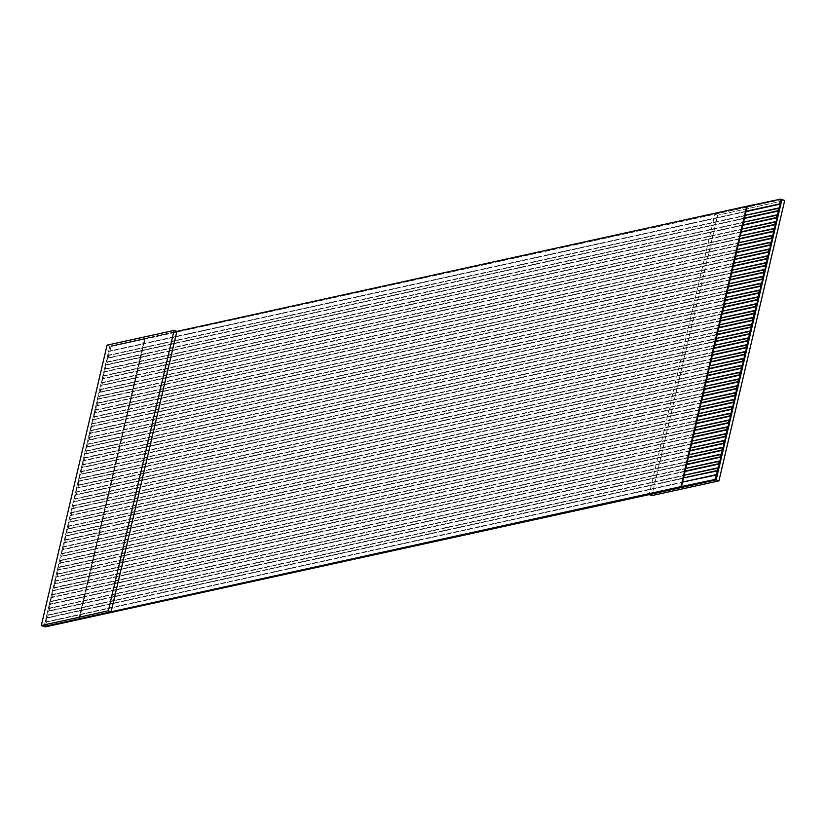 <?xml version="1.0" encoding="UTF-8"?>
<svg xmlns="http://www.w3.org/2000/svg" width="826" height="826" viewBox="0 0 826 826"><rect width="100%" height="100%" fill="white"/><g stroke="black" fill="none" stroke-linecap="round" stroke-linejoin="round"><path stroke-width="0.62" stroke-dasharray="4.13 3.1" d="M44.077 626.5L109.837 346.125L110.994 346.528L109.868 351.318L109.249 351.102L108.268 358.154L107.648 357.937L106.688 362.036L107.308 362.253L106.657 364.989L106.048 364.772L105.057 371.834L104.437 371.617L103.477 375.716L104.097 375.933L103.457 378.669L102.837 378.453L101.877 382.552L102.496 382.768L101.846 385.505L101.237 385.288L100.245 392.35L99.626 392.133L98.666 396.232L99.285 396.449L98.645 399.185L98.026 398.968L97.065 403.067L97.685 403.284L97.034 406.02L96.415 405.803L95.434 412.866L94.814 412.639L93.854 416.748L94.474 416.965L93.834 419.701L93.214 419.484L92.223 426.536L91.603 426.319L90.643 430.418L91.263 430.645L89.043 437.264L89.662 437.481L89.022 440.217L88.403 440L87.411 447.052L86.792 446.835L85.832 450.934L86.451 451.151L85.811 453.887L85.192 453.67L84.231 457.78L84.851 457.996L84.211 460.732L83.591 460.516L82.6 467.568L81.981 467.351L81.02 471.45L81.64 471.667L81 474.403L80.38 474.186L79.42 478.295L80.039 478.512L79.399 481.248L78.78 481.031L77.789 488.083L77.169 487.867L76.209 491.966L76.828 492.182L76.188 494.919L75.569 494.702L74.608 498.811L75.228 499.028L74.588 501.754L73.968 501.537L72.998 505.646L73.617 505.863L72.977 508.599L72.358 508.382L71.377 515.434L70.757 515.217L69.797 519.317L70.416 519.533L69.776 522.269L69.157 522.053L68.166 529.115L67.546 528.898L66.586 532.997L67.205 533.214L66.565 535.95L65.946 535.733L64.986 539.832L65.605 540.049L64.965 542.785L64.345 542.568L63.354 549.631L62.735 549.414L61.774 553.513L62.394 553.73L61.754 556.466L61.134 556.249L60.174 560.348L60.794 560.565L58.563 567.194L59.183 567.41L58.543 570.147L57.923 569.93L56.942 576.982L56.323 576.765L55.363 580.864L55.982 581.081L53.752 587.699L54.371 587.926L53.731 590.652L53.112 590.435L52.131 597.497L51.511 597.281L50.551 601.38L51.171 601.596L48.941 608.215L49.56 608.432L48.92 611.168L48.3 610.951L45.234 626.903L46.359 622.112L79.874 614.75L78.749 619.541L80.834 610.651L47.319 618.013L47.96 615.277L81.475 607.915L80.834 610.651L82.435 603.806L48.92 611.168L49.56 608.432L83.085 601.08L82.435 603.806L84.046 596.971L50.52 604.333L51.171 601.596L84.686 594.235L84.046 596.971L85.646 590.136L52.131 597.497L52.771 594.761L86.286 587.4L85.646 590.136L87.246 583.301L53.731 590.652L54.371 587.926L87.897 580.564L87.246 583.301L88.857 576.455L55.332 583.817L55.982 581.081L89.497 573.719L88.857 576.455L90.457 569.62L56.942 576.982L57.583 574.246L91.097 566.884L90.457 569.62L92.058 562.785L58.543 570.147L59.183 567.41L92.708 560.049L92.058 562.785L93.668 555.939L60.143 563.301L60.794 560.565L94.309 553.203L93.668 555.939L95.269 549.104L61.754 556.466L62.394 553.73L95.909 546.368L95.269 549.104L96.879 542.269L63.354 549.631L63.994 546.895L97.52 539.533L96.879 542.269L98.48 535.424L64.965 542.785L65.605 540.049L99.12 532.698L98.48 535.424L100.08 528.588L66.565 535.95L67.205 533.214L100.72 525.852L100.08 528.588L101.691 521.753L68.166 529.115L68.806 526.379L102.331 519.017L101.691 521.753L103.291 514.918L69.776 522.269L70.416 519.533L103.931 512.182L103.291 514.918L104.892 508.073L71.377 515.434L72.017 512.698L105.532 505.336L104.892 508.073L106.502 501.237L72.977 508.599L73.617 505.863L107.143 498.501L106.502 501.237L108.103 494.402L74.588 501.754L75.228 499.028L108.743 491.666L108.103 494.402L109.703 487.557L76.188 494.919L76.828 492.182L110.343 484.821L109.703 487.557L111.314 480.722L77.789 488.083L78.429 485.347L111.954 477.986L111.314 480.722L112.914 473.887L79.399 481.248L80.039 478.512L113.554 471.15L112.914 473.887L114.515 467.041L81 474.403L81.64 471.667L115.155 464.305L114.515 467.041L116.125 460.206L82.6 467.568L83.24 464.831L116.765 457.47L116.125 460.206L117.726 453.371L84.211 460.732L84.851 457.996L118.366 450.635L117.726 453.371L119.326 446.525L85.811 453.887L86.451 451.151L119.966 443.799L119.326 446.525L120.937 439.69L87.411 447.052L88.052 444.316L121.577 436.954L120.937 439.69L122.537 432.855L89.022 440.217L89.662 437.481L123.177 430.119L122.537 432.855L124.137 426.02L90.623 433.371L91.263 430.645L124.778 423.284L124.137 426.02L125.748 419.174L92.223 426.536L92.863 423.8L126.388 416.438L125.748 419.174L127.349 412.339L93.834 419.701L94.474 416.965L127.989 409.603L127.349 412.339L128.949 405.504L95.434 412.866L96.074 410.13L129.599 402.768L128.949 405.504L130.56 398.659L97.034 406.02L97.685 403.284L131.2 395.922L130.56 398.659L132.16 391.823L98.645 399.185L99.285 396.449L132.8 389.087L132.16 391.823L133.76 384.988L100.245 392.35L100.886 389.614L134.411 382.252L133.76 384.988L135.371 378.143L101.846 385.505L102.496 382.768L136.011 375.407L135.371 378.143L136.971 371.308L103.457 378.669L104.097 375.933L137.612 368.572L136.971 371.308L138.572 364.472L105.057 371.834L105.697 369.098L139.222 361.736L138.572 364.472L140.183 357.627L106.657 364.989L107.308 362.253L140.823 354.901L140.183 357.627L141.783 350.792L108.268 358.154L108.908 355.417L142.423 348.056L141.783 350.792L143.383 343.957L109.868 351.318L110.994 346.528L109.837 346.125L176.878 331.402L109.837 346.125L44.077 626.5M781.923 199.51L110.994 346.528L144.509 339.166L143.383 343.957L144.509 339.166L781.923 199.51M717.66 215.214L714.882 214.233L649.122 494.609L714.882 214.233L717.66 215.214L651.9 495.579L717.66 215.214L784.7 200.491L717.66 215.214M79.306 619.737L145.066 339.362L79.306 619.737M107.06 345.144L109.837 346.125L107.06 345.144M142.423 348.056L779.279 208.204L108.908 355.417L745.145 215.349L108.289 355.201L109.249 351.102L143.383 343.957L142.423 348.056M746.012 211.621L143.383 343.957L746.012 211.621M746.105 211.249L109.249 351.102L746.105 211.249M140.823 354.901L777.669 215.049L107.308 362.253L743.534 222.194L106.688 362.036L107.648 357.937L141.783 350.792L140.823 354.901M744.412 218.456L141.783 350.792L744.412 218.456M744.494 218.085L107.648 357.937L744.494 218.085M139.222 361.736L776.068 221.884L105.697 369.098L741.934 229.029L105.078 368.881L106.048 364.772L140.183 357.627L139.222 361.736M742.811 225.291L140.183 357.627L742.811 225.291M742.894 224.92L106.048 364.772L742.894 224.92M137.612 368.572L774.468 228.719L104.097 375.933L740.323 235.864L103.477 375.716L104.437 371.617L138.572 364.472L137.612 368.572M741.201 232.137L138.572 364.472L741.201 232.137M741.294 231.765L104.437 371.617L741.294 231.765M136.011 375.407L772.857 235.565L102.496 382.768L738.723 242.699L101.877 382.552L102.837 378.453L136.971 371.308L136.011 375.407M739.6 238.972L136.971 371.308L739.6 238.972M739.683 238.6L102.837 378.453L739.683 238.6M134.411 382.252L771.257 242.4L100.886 389.614L737.122 249.545L100.266 389.397L101.237 385.288L135.371 378.143L134.411 382.252M738 245.807L135.371 378.143L738 245.807M738.083 245.436L101.237 385.288L738.083 245.436M132.8 389.087L769.656 249.235L99.285 396.449L735.512 256.38L98.666 396.232L99.626 392.133L133.76 384.988L132.8 389.087M736.389 252.653L133.76 384.988L736.389 252.653M736.482 252.281L99.626 392.133L736.482 252.281M131.2 395.922L768.046 256.07L97.685 403.284L733.911 263.215L97.065 403.067L98.026 398.968L132.16 391.823L131.2 395.922M734.789 259.488L132.16 391.823L734.789 259.488M734.872 259.116L98.026 398.968L734.872 259.116M129.599 402.768L766.445 262.916L96.074 410.13L732.311 270.061L95.455 409.913L96.415 405.803L130.56 398.659L129.599 402.768M733.189 266.323L130.56 398.659L733.189 266.323M733.271 265.951L96.415 405.803L733.271 265.951M127.989 409.603L764.845 269.751L94.474 416.965L730.7 276.896L93.854 416.748L94.814 412.639L128.949 405.504L127.989 409.603M731.578 273.169L128.949 405.504L731.578 273.169M731.671 272.797L94.814 412.639L731.671 272.797M126.388 416.438L763.234 276.586L92.863 423.8L729.1 283.731L92.254 423.583L93.214 419.484L127.349 412.339L126.388 416.438M729.977 280.004L127.349 412.339L729.977 280.004M730.06 279.632L93.214 419.484L730.06 279.632M124.778 423.284L761.634 283.432L91.263 430.645L727.5 290.576L90.643 430.418L91.603 426.319L125.748 419.174L124.778 423.284M728.367 286.839L125.748 419.174L728.367 286.839M728.46 286.467L91.603 426.319L728.46 286.467M123.177 430.119L760.034 290.267L89.662 437.481L725.889 297.412L89.043 437.264L90.003 433.154L124.137 426.02L123.177 430.119M726.766 293.684L124.137 426.02L726.766 293.684M726.859 293.302L90.003 433.154L726.859 293.302M121.577 436.954L758.423 297.102L88.052 444.316L724.288 304.247L87.442 444.099L88.403 440L122.537 432.855L121.577 436.954M725.166 300.519L122.537 432.855L725.166 300.519M725.249 300.148L88.403 440L725.249 300.148M119.966 443.799L756.822 303.947L86.451 451.151L722.688 311.082L85.832 450.934L86.792 446.835L120.937 439.69L119.966 443.799M723.555 307.355L120.937 439.69L723.555 307.355M723.648 306.983L86.792 446.835L723.648 306.983M118.366 450.635L755.222 310.782L84.851 457.996L721.077 317.927L84.231 457.78L85.192 453.67L119.326 446.525L118.366 450.635M721.955 314.19L119.326 446.525L721.955 314.19M722.048 313.818L85.192 453.67L722.048 313.818M116.765 457.47L753.611 317.618L83.24 464.831L719.477 324.763L82.631 464.615L83.591 460.516L117.726 453.371L116.765 457.47M720.355 321.035L117.726 453.371L720.355 321.035M720.437 320.664L83.591 460.516L720.437 320.664M115.155 464.305L752.011 324.463L81.64 471.667L717.877 331.598L81.02 471.45L81.981 467.351L116.125 460.206L115.155 464.305M718.744 327.87L116.125 460.206L718.744 327.87M718.837 327.499L81.981 467.351L718.837 327.499M113.554 471.15L750.411 331.298L80.039 478.512L716.266 338.443L79.42 478.295L80.38 474.186L114.515 467.041L113.554 471.15M717.144 334.706L114.515 467.041L717.144 334.706M717.236 334.334L80.38 474.186L717.236 334.334M111.954 477.986L748.8 338.133L78.429 485.347L714.666 345.278L77.82 485.13L78.78 481.031L112.914 473.887L111.954 477.986M715.543 341.551L112.914 473.887L715.543 341.551M715.626 341.179L78.78 481.031L715.626 341.179M110.343 484.821L747.2 344.969L76.828 492.182L713.065 352.113L76.209 491.966L77.169 487.867L111.314 480.722L110.343 484.821M713.932 348.386L111.314 480.722L713.932 348.386M714.025 348.014L77.169 487.867L714.025 348.014M108.743 491.666L745.599 351.814L75.228 499.028L711.454 358.959L74.608 498.811L75.569 494.702L109.703 487.557L108.743 491.666M712.332 355.221L109.703 487.557L712.332 355.221M712.425 354.85L75.569 494.702L712.425 354.85M107.143 498.501L743.989 358.649L73.617 505.863L709.854 365.794L72.998 505.646L73.968 501.537L108.103 494.402L107.143 498.501M710.732 362.067L108.103 494.402L710.732 362.067M710.814 361.695L73.968 501.537L710.814 361.695M105.532 505.336L742.388 365.484L72.017 512.698L708.254 372.629L71.397 512.481L72.358 508.382L106.502 501.237L105.532 505.336M709.121 368.902L106.502 501.237L709.121 368.902M709.214 368.53L72.358 508.382L709.214 368.53M103.931 512.182L740.788 372.33L70.416 519.533L706.643 379.475L69.797 519.317L70.757 515.217L104.892 508.073L103.931 512.182M707.521 375.737L104.892 508.073L707.521 375.737M707.603 375.365L70.757 515.217L707.603 375.365M102.331 519.017L739.177 379.165L68.806 526.379L705.043 386.31L68.186 526.162L69.157 522.053L103.291 514.918L102.331 519.017M705.92 382.583L103.291 514.918L705.92 382.583M706.003 382.201L69.157 522.053L706.003 382.201M100.72 525.852L737.577 386L67.205 533.214L703.442 393.145L66.586 532.997L67.546 528.898L101.691 521.753L100.72 525.852M704.31 389.418L101.691 521.753L704.31 389.418M704.402 389.046L67.546 528.898L704.402 389.046M99.12 532.698L735.966 392.846L65.605 540.049L701.832 399.98L64.986 539.832L65.946 535.733L100.08 528.588L99.12 532.698M702.709 396.253L100.08 528.588L702.709 396.253M702.792 395.881L65.946 535.733L702.792 395.881M97.52 539.533L734.366 399.681L63.994 546.895L700.231 406.826L63.375 546.678L64.345 542.568L98.48 535.424L97.52 539.533M701.109 403.088L98.48 535.424L701.109 403.088M701.191 402.716L64.345 542.568L701.191 402.716M95.909 546.368L732.765 406.516L62.394 553.73L698.631 413.661L61.774 553.513L62.735 549.414L96.879 542.269L95.909 546.368M699.498 409.933L96.879 542.269L699.498 409.933M699.591 409.562L62.735 549.414L699.591 409.562M94.309 553.203L731.155 413.361L60.794 560.565L697.02 420.496L60.174 560.348L61.134 556.249L95.269 549.104L94.309 553.203M697.898 416.769L95.269 549.104L697.898 416.769M697.98 416.397L61.134 556.249L697.98 416.397M92.708 560.049L729.554 420.197L59.183 567.41L695.42 427.341L58.563 567.194L59.534 563.084L93.668 555.939L92.708 560.049M696.297 423.604L93.668 555.939L696.297 423.604M696.38 423.232L59.534 563.084L696.38 423.232M91.097 566.884L727.954 427.032L57.583 574.246L693.819 434.177L56.963 574.029L57.923 569.93L92.058 562.785L91.097 566.884M694.687 430.449L92.058 562.785L694.687 430.449M694.78 430.078L57.923 569.93L694.78 430.078M89.497 573.719L726.343 433.867L55.982 581.081L692.209 441.012L55.363 580.864L56.323 576.765L90.457 569.62L89.497 573.719M693.086 437.284L90.457 569.62L693.086 437.284M693.169 436.913L56.323 576.765L693.169 436.913M87.897 580.564L724.743 440.712L54.371 587.926L690.608 447.857L53.752 587.699L54.722 583.6L88.857 576.455L87.897 580.564M691.486 444.12L88.857 576.455L691.486 444.12M691.568 443.748L54.722 583.6L691.568 443.748M86.286 587.4L723.142 447.547L52.771 594.761L689.008 454.692L52.152 594.544L53.112 590.435L87.246 583.301L86.286 587.4M689.875 450.965L87.246 583.301L689.875 450.965M689.968 450.593L53.112 590.435L689.968 450.593M84.686 594.235L721.532 454.383L51.171 601.596L687.397 461.527L50.551 601.38L51.511 597.281L85.646 590.136L84.686 594.235M688.275 457.8L85.646 590.136L688.275 457.8M688.357 457.428L51.511 597.281L688.357 457.428M83.085 601.08L719.931 461.228L49.56 608.432L685.797 468.373L48.941 608.215L49.911 604.116L84.046 596.971L83.085 601.08M686.674 464.635L84.046 596.971L686.674 464.635M686.757 464.264L49.911 604.116L686.757 464.264M81.475 607.915L718.331 468.063L47.96 615.277L684.186 475.208L47.34 615.06L48.3 610.951L82.435 603.806L81.475 607.915M685.064 471.47L82.435 603.806L685.064 471.47M685.157 471.099L48.3 610.951L685.157 471.099M79.874 614.75L716.72 474.898L46.359 622.112L682.586 482.043L45.74 621.895L46.7 617.796L80.834 610.651L79.874 614.75M683.463 478.316L80.834 610.651L683.463 478.316M683.546 477.944L46.7 617.796L683.546 477.944"/><path stroke-width="1.24" d="M718.94 480.866L716.163 479.885L649.122 494.609L651.9 495.579L718.94 480.866L784.7 200.491L781.923 199.51L716.163 479.885L718.94 480.866L651.9 495.579L649.122 494.609L716.163 479.885L714.986 479.472L680.934 486.648L44.077 626.5L45.234 626.903L41.3 625.519L107.06 345.144L174.1 330.431L176.878 331.402L746.694 206.273L780.746 199.097L784.7 200.491L718.94 480.866M45.234 626.903L649.122 494.609L45.234 626.903M683.546 477.944L717.071 470.583L717.711 467.846L684.186 475.208L683.546 477.944L685.157 471.099L718.672 463.747L719.312 461.011L685.797 468.373L685.157 471.099L686.757 464.264L720.272 456.902L720.922 454.166L687.397 461.527L686.757 464.264L688.357 457.428L721.883 450.067L722.523 447.331L689.008 454.692L688.357 457.428L689.968 450.593L723.483 443.232L724.123 440.495L690.608 447.857L689.968 450.593L691.568 443.748L725.083 436.386L725.734 433.65L692.209 441.012L691.568 443.748L693.169 436.913L726.694 429.551L727.334 426.815L693.819 434.177L693.169 436.913L694.78 430.078L728.295 422.716L728.935 419.98L695.42 427.341L694.78 430.078L696.38 423.232L729.895 415.87L730.545 413.134L697.02 420.496L696.38 423.232L697.98 416.397L731.506 409.035L732.146 406.299L698.631 413.661L697.98 416.397L699.591 409.562L733.106 402.2L733.746 399.464L700.231 406.826L699.591 409.562L701.191 402.716L734.706 395.355L735.357 392.629L701.832 399.98L701.191 402.716L702.792 395.881L736.317 388.519L736.957 385.783L703.442 393.145L702.792 395.881L704.402 389.046L737.917 381.684L738.558 378.948L705.043 386.31L704.402 389.046L706.003 382.201L739.518 374.849L740.168 372.113L706.643 379.475L706.003 382.201L707.603 375.365L741.128 368.004L741.769 365.268L708.254 372.629L707.603 375.365L709.214 368.53L742.729 361.168L743.369 358.432L709.854 365.794L709.214 368.53L710.814 361.695L744.34 354.333L744.98 351.597L711.454 358.959L710.814 361.695L712.425 354.85L745.94 347.488L746.58 344.752L713.065 352.113L712.425 354.85L714.025 348.014L747.54 340.653L748.18 337.917L714.666 345.278L714.025 348.014L715.626 341.179L749.151 333.818L749.791 331.081L716.266 338.443L715.626 341.179L717.236 334.334L750.751 326.972L751.392 324.246L717.877 331.598L717.236 334.334L718.837 327.499L752.352 320.137L752.992 317.401L719.477 324.763L718.837 327.499L720.437 320.664L753.962 313.302L754.603 310.566L721.077 317.927L720.437 320.664L722.048 313.818L755.563 306.467L756.203 303.731L722.688 311.082L722.048 313.818L723.648 306.983L757.163 299.621L757.803 296.885L724.288 304.247L723.648 306.983L725.249 300.148L758.774 292.786L759.414 290.05L725.889 297.412L725.249 300.148L726.859 293.302L760.374 285.951L761.014 283.215L727.5 290.576L726.859 293.302L728.46 286.467L761.975 279.105L762.615 276.369L729.1 283.731L728.46 286.467L730.06 279.632L763.585 272.27L764.226 269.534L730.7 276.896L730.06 279.632L731.671 272.797L765.186 265.435L765.826 262.699L732.311 270.061L731.671 272.797L733.271 265.951L766.786 258.59L767.426 255.853L733.911 263.215L733.271 265.951L734.872 259.116L768.397 251.754L769.037 249.018L735.512 256.38L734.872 259.116L736.482 252.281L769.997 244.919L770.637 242.183L737.122 249.545L736.482 252.281L738.083 245.436L771.598 238.074L772.238 235.348L738.723 242.699L738.083 245.436L739.683 238.6L773.208 231.239L773.848 228.503L740.323 235.864L741.294 231.765L774.809 224.404L775.449 221.667L741.934 229.029L741.294 231.765L742.894 224.92L776.409 217.568L777.059 214.832L743.534 222.194L742.894 224.92L744.494 218.085L778.02 210.723L778.66 207.987L745.145 215.349L744.494 218.085L746.105 211.249L779.62 203.888L780.746 199.097L747.22 206.459L746.105 211.249L747.22 206.459L746.694 206.273L176.878 331.402L111.118 611.777L680.934 486.648L746.694 206.273L680.934 486.648L681.46 486.834L714.986 479.472L716.163 479.885L781.923 199.51L780.746 199.097L779.62 203.888L780.24 204.105L779.279 208.204L778.66 207.987L777.669 215.049L777.059 214.832L776.409 217.568L777.029 217.785L776.068 221.884L775.449 221.667L774.809 224.404L775.428 224.62L774.468 228.719L773.848 228.503L772.857 235.565L772.238 235.348L771.598 238.074L772.217 238.301L771.257 242.4L770.637 242.183L769.997 244.919L770.617 245.136L769.656 249.235L769.037 249.018L768.046 256.07L767.426 255.853L766.786 258.59L767.406 258.806L766.445 262.916L765.826 262.699L765.186 265.435L765.805 265.652L764.845 269.751L764.226 269.534L763.234 276.586L762.615 276.369L761.975 279.105L762.594 279.322L761.634 283.432L761.014 283.215L760.374 285.951L760.994 286.168L760.034 290.267L759.414 290.05L758.423 297.102L757.803 296.885L757.163 299.621L757.783 299.838L756.822 303.947L756.203 303.731L755.563 306.467L756.182 306.683L755.222 310.782L754.603 310.566L753.611 317.618L752.992 317.401L752.352 320.137L752.971 320.354L750.751 326.972L751.371 327.189L750.411 331.298L749.791 331.081L748.8 338.133L748.18 337.917L747.54 340.653L748.16 340.87L747.2 344.969L746.58 344.752L745.94 347.488L746.559 347.705L745.599 351.814L744.98 351.597L743.989 358.649L743.369 358.432L742.729 361.168L743.348 361.385L742.388 365.484L741.769 365.268L740.788 372.33L740.168 372.113L739.518 374.849L740.137 375.066L739.177 379.165L738.558 378.948L737.917 381.684L738.537 381.901L737.577 386L736.957 385.783L735.966 392.846L735.357 392.629L734.706 395.355L735.326 395.582L734.366 399.681L733.746 399.464L733.106 402.2L733.725 402.417L732.765 406.516L732.146 406.299L731.155 413.361L730.545 413.134L729.895 415.87L730.514 416.087L729.554 420.197L728.935 419.98L728.295 422.716L728.914 422.933L727.954 427.032L727.334 426.815L726.343 433.867L725.734 433.65L725.083 436.386L725.703 436.603L724.743 440.712L724.123 440.495L723.483 443.232L724.103 443.448L723.142 447.547L722.523 447.331L721.532 454.383L720.922 454.166L720.272 456.902L720.892 457.119L719.931 461.228L719.312 461.011L718.672 463.747L719.291 463.964L718.331 468.063L717.711 467.846L716.72 474.898L716.101 474.682L714.986 479.472L716.101 474.682L682.586 482.043L681.46 486.834L683.546 477.944L682.586 482.043L716.72 474.898L717.691 470.799L683.546 477.944M44.077 626.5L111.118 611.777L108.34 610.796L41.3 625.519L44.077 626.5M176.878 331.402L174.1 330.431L108.34 610.796L111.118 611.777L176.878 331.402M174.1 330.431L107.06 345.144L41.3 625.519L108.34 610.796L174.1 330.431M779.279 208.204L780.24 204.105L746.012 211.621L779.62 203.888L746.105 211.249L745.145 215.349L779.279 208.204M777.669 215.049L778.639 210.94L744.412 218.456L778.02 210.723L744.494 218.085L743.534 222.194L777.669 215.049M776.068 221.884L777.029 217.785L742.811 225.291L776.409 217.568L742.894 224.92L741.934 229.029L776.068 221.884M774.468 228.719L775.428 224.62L741.201 232.137L774.809 224.404L741.294 231.765L740.323 235.864L774.468 228.719M772.857 235.565L773.828 231.456L739.6 238.972L773.208 231.239L739.683 238.6L738.723 242.699L772.857 235.565M771.257 242.4L772.217 238.301L738 245.807L771.598 238.074L738.083 245.436L737.122 249.545L771.257 242.4M769.656 249.235L770.617 245.136L736.389 252.653L769.997 244.919L736.482 252.281L735.512 256.38L769.656 249.235M768.046 256.07L769.016 251.971L734.789 259.488L768.397 251.754L734.872 259.116L733.911 263.215L768.046 256.07M766.445 262.916L767.406 258.806L733.189 266.323L766.786 258.59L733.271 265.951L732.311 270.061L766.445 262.916M764.845 269.751L765.805 265.652L731.578 273.169L765.186 265.435L731.671 272.797L730.7 276.896L764.845 269.751M763.234 276.586L764.205 272.487L729.977 280.004L763.585 272.27L730.06 279.632L729.1 283.731L763.234 276.586M761.634 283.432L762.594 279.322L728.367 286.839L761.975 279.105L728.46 286.467L727.5 290.576L761.634 283.432M760.034 290.267L760.994 286.168L726.766 293.684L760.374 285.951L726.859 293.302L725.889 297.412L760.034 290.267M758.423 297.102L759.383 293.003L725.166 300.519L758.774 292.786L725.249 300.148L724.288 304.247L758.423 297.102M756.822 303.947L757.783 299.838L723.555 307.355L757.163 299.621L723.648 306.983L722.688 311.082L756.822 303.947M755.222 310.782L756.182 306.683L721.955 314.19L755.563 306.467L722.048 313.818L721.077 317.927L755.222 310.782M753.611 317.618L754.572 313.519L720.355 321.035L753.962 313.302L720.437 320.664L719.477 324.763L753.611 317.618M752.011 324.463L752.971 320.354L718.744 327.87L752.352 320.137L718.837 327.499L717.877 331.598L752.011 324.463M750.411 331.298L751.371 327.189L717.144 334.706L750.751 326.972L717.236 334.334L716.266 338.443L750.411 331.298M748.8 338.133L749.76 334.034L715.543 341.551L749.151 333.818L715.626 341.179L714.666 345.278L748.8 338.133M747.2 344.969L748.16 340.87L713.932 348.386L747.54 340.653L714.025 348.014L713.065 352.113L747.2 344.969M745.599 351.814L746.559 347.705L712.332 355.221L745.94 347.488L712.425 354.85L711.454 358.959L745.599 351.814M743.989 358.649L744.949 354.55L710.732 362.067L744.34 354.333L710.814 361.695L709.854 365.794L743.989 358.649M742.388 365.484L743.348 361.385L709.121 368.902L742.729 361.168L709.214 368.53L708.254 372.629L742.388 365.484M740.788 372.33L741.748 368.22L707.521 375.737L741.128 368.004L707.603 375.365L706.643 379.475L740.788 372.33M739.177 379.165L740.137 375.066L705.92 382.583L739.518 374.849L706.003 382.201L705.043 386.31L739.177 379.165M737.577 386L738.537 381.901L704.31 389.418L737.917 381.684L704.402 389.046L703.442 393.145L737.577 386M735.966 392.846L736.937 388.736L702.709 396.253L736.317 388.519L702.792 395.881L701.832 399.98L735.966 392.846M734.366 399.681L735.326 395.582L701.109 403.088L734.706 395.355L701.191 402.716L700.231 406.826L734.366 399.681M732.765 406.516L733.725 402.417L699.498 409.933L733.106 402.2L699.591 409.562L698.631 413.661L732.765 406.516M731.155 413.361L732.125 409.252L697.898 416.769L731.506 409.035L697.98 416.397L697.02 420.496L731.155 413.361M729.554 420.197L730.514 416.087L696.297 423.604L729.895 415.87L696.38 423.232L695.42 427.341L729.554 420.197M727.954 427.032L728.914 422.933L694.687 430.449L728.295 422.716L694.78 430.078L693.819 434.177L727.954 427.032M726.343 433.867L727.314 429.768L693.086 437.284L726.694 429.551L693.169 436.913L692.209 441.012L726.343 433.867M724.743 440.712L725.703 436.603L691.486 444.12L725.083 436.386L691.568 443.748L690.608 447.857L724.743 440.712M723.142 447.547L724.103 443.448L689.875 450.965L723.483 443.232L689.968 450.593L689.008 454.692L723.142 447.547M721.532 454.383L722.502 450.284L688.275 457.8L721.883 450.067L688.357 457.428L687.397 461.527L721.532 454.383M719.931 461.228L720.892 457.119L686.674 464.635L720.272 456.902L686.757 464.264L685.797 468.373L719.931 461.228M718.331 468.063L719.291 463.964L685.064 471.47L718.672 463.747L685.157 471.099L684.186 475.208L718.331 468.063"/></g></svg>
